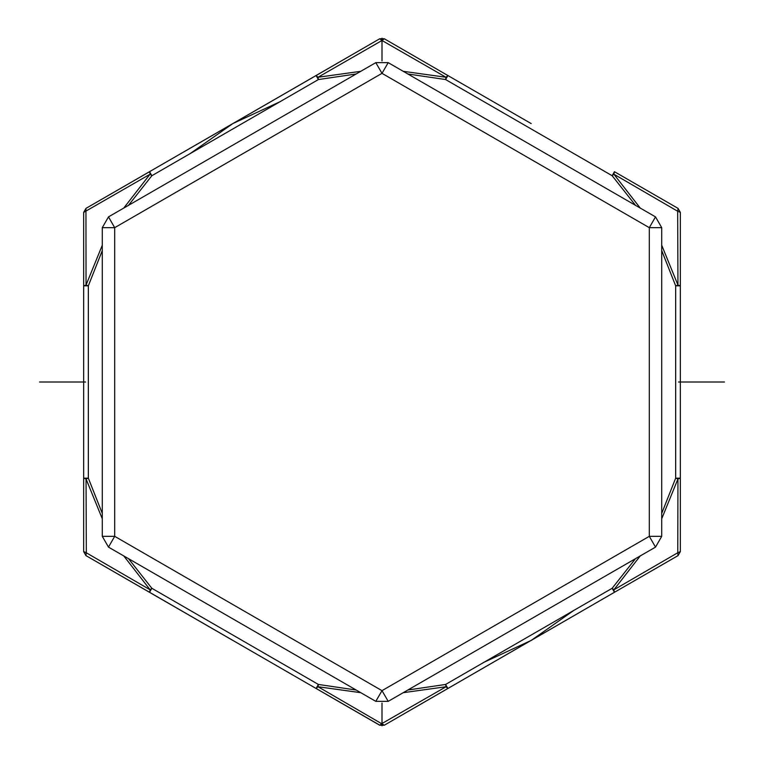 <?xml version="1.0" encoding="UTF-8"?>
<svg xmlns="http://www.w3.org/2000/svg" width="764" height="764" viewBox="0 0 764 764"><rect width="100%" height="100%" fill="white"/><g stroke="black" fill="none" stroke-linecap="round" stroke-linejoin="round"><path stroke-width="1.15" d="M108.498 547.081L375.783 701.4L108.498 547.081L102.28 536.318L102.28 227.682L102.28 536.318L108.498 547.081L114.715 536.318L102.28 536.318M375.783 701.4L388.217 701.4L655.502 547.081L388.217 701.4L382 690.637L375.783 701.4L388.217 701.4L375.783 701.4M102.28 227.682L108.498 216.919L102.28 227.682L114.715 227.682L114.715 536.318L382 690.637L649.285 536.318L655.502 547.081L661.719 536.318L655.502 547.081L661.719 536.318L661.719 227.682L661.719 536.318L649.285 536.318L649.285 227.682L661.719 227.682L655.502 216.919L661.719 227.682M108.498 216.919L375.783 62.6L108.498 216.919L114.715 227.682L382 73.363L388.217 62.6L375.783 62.6L388.217 62.6L655.502 216.919L649.285 227.682L382 73.363L375.783 62.6L388.217 62.6M102.28 250.582L88.299 285.822L86.074 285.096L83.639 285.822L83.639 212.43L83.639 285.822L88.299 285.812L88.299 478.178L83.639 478.178L83.639 551.57L83.639 478.188L86.084 478.904L88.299 478.178L102.28 513.418M102.28 245.196L86.084 285.096L85.969 208.391L316.115 75.521L318.445 79.561L317.967 77.279L316.115 75.521L379.67 38.821L85.969 208.391L83.639 212.43L83.639 551.57L85.969 555.609L232.819 640.394M403.382 692.642L446.042 686.721L382 723.47L379.67 725.179L384.33 725.179L614.476 592.301L447.885 688.479L445.555 684.439L446.033 686.721L447.885 688.479L384.33 725.179L379.67 725.179L149.524 592.301L151.855 588.261L150.116 589.818L149.524 592.301L85.969 555.609L83.639 551.57L86.284 552.735L86.084 478.913L102.28 518.804M355.948 689.949L318.445 684.439L316.115 688.479L379.001 724.788M85.969 555.609L86.275 552.735L150.126 589.827L123.663 555.839M83.639 212.43L150.136 174.163L149.524 171.699L85.969 208.391M360.618 71.358L317.977 77.269L382 40.53L446.033 77.279L445.555 79.551L447.885 75.521L384.33 38.821L379.67 38.821L382 40.53L384.33 38.821L447.885 75.521L446.033 77.279L403.382 71.358M384.33 725.179L317.967 686.721L318.445 684.439L151.855 588.27L128.333 558.532M661.719 518.804L677.916 478.904L680.361 478.178L675.701 478.178L677.916 478.904L677.725 552.735L613.884 589.818L640.337 555.839M613.884 174.173L614.476 171.699L612.145 175.739L613.874 174.173L677.716 211.265L677.916 285.087L661.719 245.196M355.948 74.051L318.435 79.561L151.855 175.739L149.534 171.69M379.67 38.821L384.33 38.821M531.181 123.606L447.885 75.521M678.031 208.391L614.476 171.699L678.031 208.391L677.725 211.265L680.361 212.43L678.031 208.391L680.361 212.43L680.361 285.812L680.361 212.43M661.719 513.418L675.701 478.178L675.701 285.822L680.361 285.812L680.361 551.57L677.725 552.735L678.031 555.609L680.361 551.57M676.713 556.373L614.476 592.301L613.884 589.818L612.145 588.261L614.476 592.301L531.181 640.394L483.354 662.627L531.181 640.394L574.347 610.083L531.181 640.394M316.115 688.479L317.967 686.721L360.618 692.642M680.361 285.822L677.916 285.096L675.701 285.822L661.719 250.582M189.653 153.917L232.819 123.606L280.646 101.373L232.819 123.606L189.653 153.917M678.499 382L724.444 382M39.556 382L85.52 382M382 725.8L382 703.061M382 60.939L382 38.2M150.116 174.182L151.855 175.739L128.333 205.468M408.052 74.051L445.555 79.551L612.145 175.739L635.667 205.468M408.052 689.949L445.565 684.439L612.145 588.261L635.667 558.532M150.174 174.116L123.663 208.161M640.337 208.161L613.864 174.163M678.031 555.609L614.476 592.301"/></g></svg>
